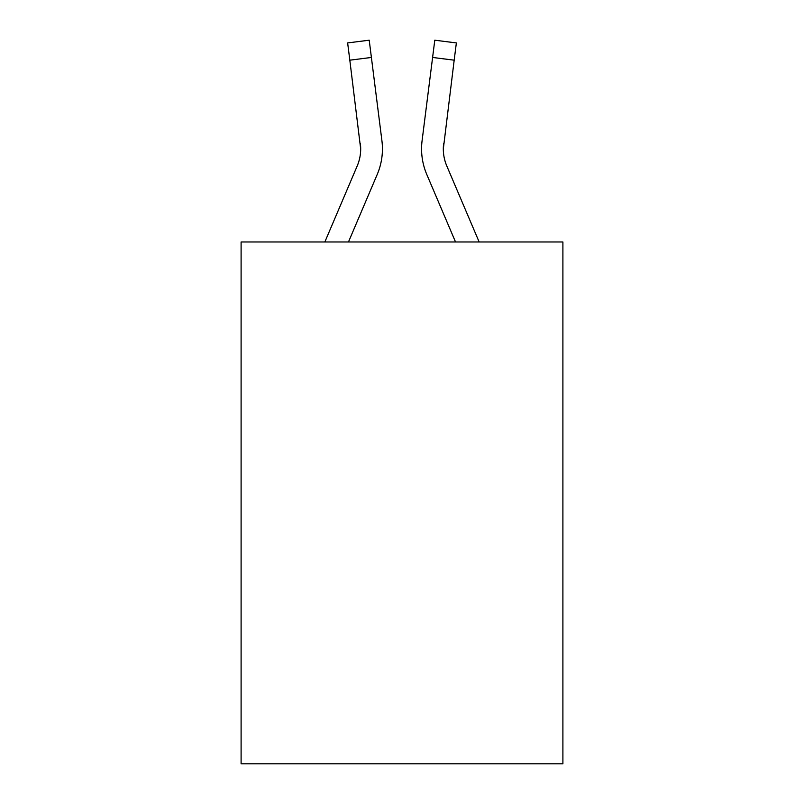 <?xml version="1.0" encoding="UTF-8"?>
<svg xmlns="http://www.w3.org/2000/svg" width="804" height="804" viewBox="0 0 804 804"><rect width="100%" height="100%" fill="white"/><g stroke="black" fill="none" stroke-linecap="round" stroke-linejoin="round"><path stroke-width="1.21" d="M562.9 241.974L562.9 763.8L241.099 763.8L241.099 241.974L562.9 241.974M348.474 241.974L377.217 174.468A65.224 65.224 -21.5 0 0 381.92 140.74L371.398 57.456L349.82 60.179L347.64 42.924L369.217 40.2L371.398 57.456M324.846 241.974L357.217 165.946A43.486 43.486 -31.1 0 0 360.684 148.991L349.82 60.179M381.588 138.127L381.92 140.74M479.154 241.974L446.783 165.946A43.486 43.486 31.1 0 1 443.316 148.981L454.18 60.179L432.602 57.456L434.783 40.2L456.36 42.924L454.18 60.179M455.526 241.974L426.783 174.468A65.224 65.224 21.5 0 1 422.08 140.74L432.602 57.456M357.217 165.946A43.486 43.486 -21.5 0 0 360.684 149.001A43.486 43.486 -21.5 0 1 357.217 165.946A43.486 43.486 -21.5 0 0 360.684 149.001A43.486 43.486 -21.5 0 1 357.217 165.946A43.486 43.486 -21.5 0 0 360.684 149.001A43.486 43.486 -21.5 0 1 357.217 165.946A43.486 43.486 -21.5 0 0 360.684 149.001A43.486 43.486 -21.5 0 1 357.217 165.946A43.486 43.486 -21.5 0 0 360.684 149.001A43.486 43.486 -21.5 0 1 357.217 165.946A43.486 43.486 -21.5 0 0 360.684 149.001A43.486 43.486 -21.5 0 1 357.217 165.946A43.486 43.486 -21.5 0 0 360.684 149.001A43.486 43.486 -21.5 0 1 357.217 165.946A43.486 43.486 -21.5 0 0 360.684 149.001A43.486 43.486 -21.5 0 1 357.217 165.946A43.486 43.486 -21.5 0 0 360.684 149.001A43.486 43.486 -21.5 0 1 357.217 165.946A43.486 43.486 -21.5 0 0 360.684 149.001A43.486 43.486 -21.5 0 1 357.217 165.946A43.486 43.486 -21.5 0 0 360.684 149.001A43.486 43.486 -21.5 0 1 357.217 165.946A43.486 43.486 -21.5 0 0 360.684 149.001A43.486 43.486 -21.5 0 1 357.217 165.946A43.486 43.486 -21.5 0 0 360.684 149.001A43.486 43.486 -21.5 0 1 357.217 165.946A43.486 43.486 -21.5 0 0 360.684 149.001A43.486 43.486 -21.5 0 1 357.217 165.946A43.486 43.486 -21.5 0 0 360.684 149.001A43.486 43.486 -21.5 0 1 357.217 165.946A43.486 43.486 -21.5 0 0 360.684 149.001A43.486 43.486 -21.5 0 1 357.217 165.946A43.486 43.486 -21.5 0 0 360.684 149.001A43.486 43.486 -21.5 0 1 357.217 165.946A43.486 43.486 -21.5 0 0 360.684 149.001A43.486 43.486 -21.5 0 1 357.217 165.946A43.486 43.486 -21.5 0 0 360.684 149.001A43.486 43.486 -21.5 0 1 357.217 165.946A43.486 43.486 -21.5 0 0 360.684 149.001A43.486 43.486 -21.5 0 1 357.217 165.946A43.486 43.486 -21.5 0 0 360.684 149.001A43.486 43.486 -21.5 0 1 357.217 165.946A43.486 43.486 -21.5 0 0 360.684 149.001L360.343 143.464A43.486 43.486 -21.5 0 1 357.217 165.946M446.783 165.946A43.486 43.486 21.5 0 1 443.316 148.991L443.657 143.464A43.486 43.486 21.5 0 0 446.783 165.946A43.486 43.486 21.5 0 1 443.316 148.991A43.486 43.486 21.5 0 0 446.783 165.946A43.486 43.486 21.5 0 1 443.316 148.991A43.486 43.486 21.5 0 0 446.783 165.946A43.486 43.486 21.5 0 1 443.316 148.991A43.486 43.486 21.5 0 0 446.783 165.946A43.486 43.486 21.5 0 1 443.316 148.991A43.486 43.486 21.5 0 0 446.783 165.946A43.486 43.486 21.5 0 1 443.316 148.991A43.486 43.486 21.5 0 0 446.783 165.946A43.486 43.486 21.5 0 1 443.316 148.991A43.486 43.486 21.5 0 0 446.783 165.946A43.486 43.486 21.5 0 1 443.316 148.991A43.486 43.486 21.5 0 0 446.783 165.946A43.486 43.486 21.5 0 1 443.316 148.991A43.486 43.486 21.5 0 0 446.783 165.946A43.486 43.486 21.5 0 1 443.316 148.991A43.486 43.486 21.5 0 0 446.783 165.946A43.486 43.486 21.5 0 1 443.316 148.991A43.486 43.486 21.5 0 0 446.783 165.946A43.486 43.486 21.5 0 1 443.316 148.991A43.486 43.486 21.5 0 0 446.783 165.946A43.486 43.486 21.5 0 1 443.316 148.991A43.486 43.486 21.5 0 0 446.783 165.946A43.486 43.486 21.5 0 1 443.316 148.991A43.486 43.486 21.5 0 0 446.783 165.946A43.486 43.486 21.5 0 1 443.316 148.991A43.486 43.486 21.5 0 0 446.783 165.946A43.486 43.486 21.5 0 1 443.316 148.991A43.486 43.486 21.5 0 0 446.783 165.946A43.486 43.486 21.5 0 1 443.316 148.991A43.486 43.486 21.5 0 0 446.783 165.946A43.486 43.486 21.5 0 1 443.316 148.991A43.486 43.486 21.5 0 0 446.783 165.946A43.486 43.486 21.5 0 1 443.316 148.991A43.486 43.486 21.5 0 0 446.783 165.946A43.486 43.486 21.5 0 1 443.316 148.991A43.486 43.486 21.5 0 0 446.783 165.946A43.486 43.486 21.5 0 1 443.316 148.991A43.486 43.486 21.5 0 0 446.783 165.946A43.486 43.486 21.5 0 1 443.316 148.991A43.486 43.486 21.5 0 0 446.783 165.946M382.433 148.881L382.352 152.097L382.433 148.881M421.648 152.097L421.567 148.881M422.08 140.74L422.412 138.127M347.64 42.924L369.217 40.2M434.783 40.2L456.36 42.924"/></g></svg>
